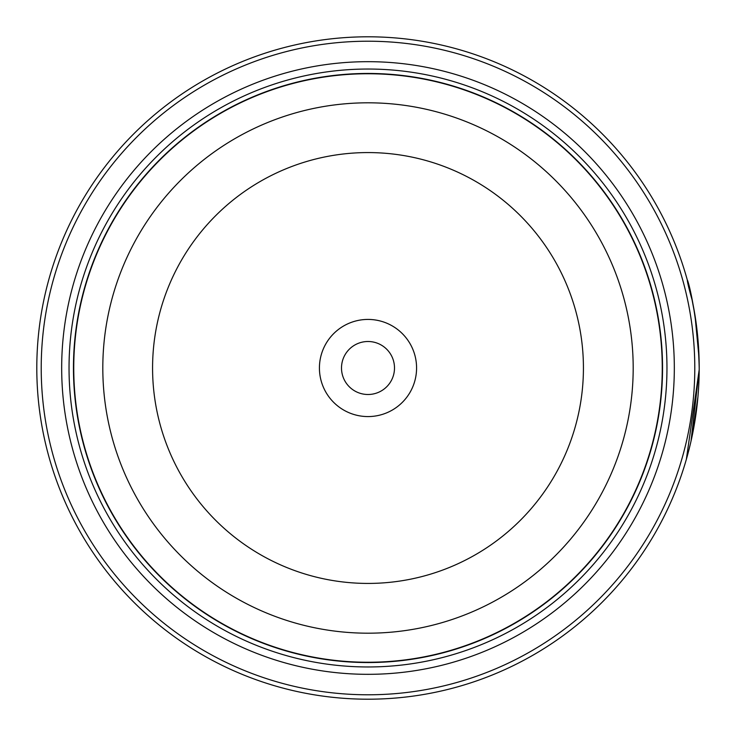 <?xml version="1.0" encoding="UTF-8"?>
<svg xmlns="http://www.w3.org/2000/svg" width="736" height="736" viewBox="0 0 736 736"><rect width="100%" height="100%" fill="white"/><g stroke="black" fill="none" stroke-linecap="round" stroke-linejoin="round"><path stroke-width="1.1" d="M662.4 368A294.4 294.4 0 0 1 368 662.4A294.4 294.4 0 0 1 73.6 368A294.4 294.4 0 0 1 368 73.6A294.4 294.4 0 0 1 662.4 368A294.4 294.4 0 0 0 368 73.6A294.4 294.4 0 0 0 73.6 368M692.226 300.389C678.592 252.209 697.526 296.093 699.2 368A331.2 331.2 0 0 1 368 699.2A331.2 331.2 0 0 1 36.8 368A331.2 331.2 0 0 1 368 36.8A331.2 331.2 0 0 1 699.2 368L699.172 363.409M699.053 358.156L694.959 315.137L691.739 298.08M691.012 441.177L699.191 369.766L686.348 459.365M698.639 348.689L698.988 356.068M699.062 358.524L699.126 360.806M416.576 368A48.576 48.576 0 0 0 368 319.424A48.576 48.576 0 0 0 319.424 368A48.576 48.576 0 0 0 368 416.576A48.576 48.576 0 0 0 416.576 368M394.496 368A26.496 26.496 0 0 0 368 341.504A26.496 26.496 0 0 0 341.504 368A26.496 26.496 0 0 0 368 394.496A26.496 26.496 0 0 0 394.496 368M41.216 368A326.784 326.784 0 0 0 368 694.784A326.784 326.784 0 0 0 694.784 368A326.784 326.784 0 0 0 368 41.216A326.784 326.784 0 0 0 41.216 368M697.958 396.649L692.88 432.409M692.65 433.55L691.196 440.358M674.323 368A306.323 306.323 0 0 0 368 61.677A306.323 306.323 0 0 0 61.677 368A306.323 306.323 0 0 0 368 674.323A306.323 306.323 0 0 0 674.323 368M666.963 368A298.963 298.963 0 0 0 368 69.037A298.963 298.963 0 0 0 69.037 368A298.963 298.963 0 0 0 368 666.963A298.963 298.963 0 0 0 666.963 368M662.547 368A294.547 294.547 0 0 1 368 662.547A294.547 294.547 0 0 1 73.453 368A294.547 294.547 0 0 1 368 73.453A294.547 294.547 0 0 1 662.547 368M687.534 280.876L687.341 280.158M73.747 368A294.253 294.253 0 0 0 368 662.253A294.253 294.253 0 0 0 662.253 368A294.253 294.253 0 0 0 368 73.747A294.253 294.253 0 0 0 73.747 368M633.19 368A265.19 265.19 0 0 1 368 633.19A265.19 265.19 0 0 1 102.81 368A265.19 265.19 0 0 1 368 102.81A265.19 265.19 0 0 1 633.19 368M152.573 368A215.427 215.427 0 0 0 368 583.427A215.427 215.427 0 0 0 583.427 368A215.427 215.427 0 0 0 368 152.573A215.427 215.427 0 0 0 152.573 368"/></g></svg>

